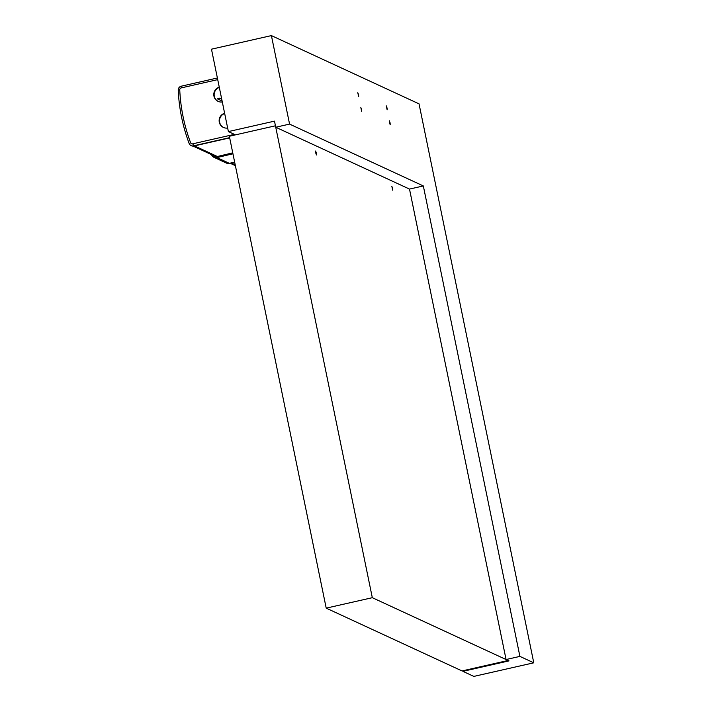 <?xml version="1.0" encoding="UTF-8"?>
<svg xmlns="http://www.w3.org/2000/svg" width="712" height="712" viewBox="0 0 712 712"><rect width="100%" height="100%" fill="white"/><g stroke="black" fill="none" stroke-linecap="round" stroke-linejoin="round"><path stroke-width="1.07" d="M229.629 137.656L193.468 145.853A3.836 3.756 114.8 0 1 189.178 143.539A174.698 171.005 114.8 0 1 178.222 90.166A3.836 3.756 114.8 0 1 181.222 86.205L217.382 78M222.304 101.941A7.618 7.458 114.8 0 1 213.814 93.913A7.618 7.458 114.8 0 1 219.269 87.158M227.653 128.026A7.618 7.458 114.8 0 1 219.162 119.999A7.618 7.458 114.8 0 1 224.618 113.244M234.408 134.372L192.73 143.824A1.913 1.878 114.8 0 1 190.585 142.667A172.776 169.127 114.8 0 1 179.753 89.881A1.913 1.878 114.8 0 1 181.249 87.896L217.721 79.628M229.682 137.888L193.824 146.022A3.836 3.756 114.8 0 1 191.448 145.773L191.092 145.604M218.255 101.433A7.618 7.458 114.8 0 1 219.323 87.425M223.604 127.519A7.618 7.458 114.8 0 1 224.672 113.511M212.879 155.26A3.836 3.756 114.8 0 0 216.715 156.667L232.753 152.84M234.648 162.096L229.371 163.351A4.788 4.69 114.8 0 1 226.354 163.057L213.903 157.299A4.788 4.69 114.8 0 1 211.936 155.572A175.366 171.663 -65.2 0 1 211.589 154.664M213.903 157.299A4.788 4.69 114.8 0 0 216.92 157.592L232.94 153.774M221.69 98.986L219.661 98.131M222.1 100.962L217.356 98.843L221.548 98.256M392.641 188.413L392.713 190.202L391.822 186.277L392.641 188.413M462.017 670.935L508.119 660.478L372.314 597.688L275.446 125.793L229.344 136.25L326.212 608.137L462.017 670.935M316.422 153.169L316.493 154.958L315.674 152.822L315.603 151.033L316.422 153.169M326.212 608.137L372.314 597.688M275.74 127.234L289.57 124.102L423.328 185.948L409.498 189.081L275.74 127.234L274.485 121.138L228.383 131.587L235.458 134.862M358.608 94.847L358.679 96.636L357.789 92.711L358.608 94.847M390.123 122.909L390.194 124.698L389.375 122.562L389.304 120.773L390.123 122.909M462.782 670.757L462.907 671.345L473.845 676.4L533.778 662.81L419.039 103.863L271.406 35.6L211.473 49.19L228.383 131.587M361.66 109.755L361.732 111.544L360.842 107.619L361.66 109.755M289.57 124.102L271.406 35.6M423.328 185.948L519.902 656.393L506.072 659.534L509.009 660.887L462.907 671.345M533.778 662.81L519.902 656.393M387.07 108.01L387.141 109.826L386.242 105.839L387.07 108.01M409.498 189.081L506.072 659.534M192.73 143.824L193.824 146.022M178.222 90.166L179.753 89.881M181.249 87.896L181.222 86.205M190.585 142.667L189.178 143.539M216.92 157.592L229.371 163.351M194.429 145.88L217.4 156.506M231.249 162.906L235.191 164.73M221.833 100.935L221.423 98.95M193.085 146.111L216.119 156.756M230.038 163.199L235.378 165.665"/></g></svg>
